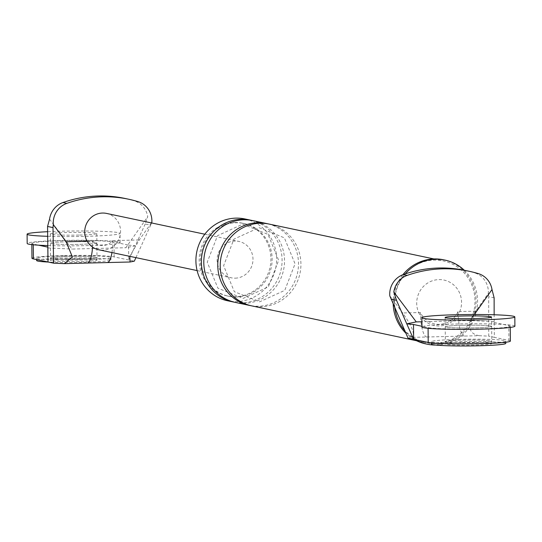 <?xml version="1.0" encoding="UTF-8"?>
<svg xmlns="http://www.w3.org/2000/svg" width="542" height="542" viewBox="0 0 542 542"><rect width="100%" height="100%" fill="white"/><g stroke="black" fill="none" stroke-linecap="round" stroke-linejoin="round"><path stroke-width="0.41" stroke-dasharray="2.71 2.03" d="M514.9 326.169A46.463 2.771 -0.5 0 0 456.289 324.008A46.463 2.771 -0.5 0 0 421.981 326.982M462.367 325.295A23.231 1.389 -0.5 0 0 445.212 326.779A23.231 1.389 -0.5 0 0 474.514 327.863A23.231 1.389 -0.5 0 0 491.669 326.372A23.231 1.389 -0.5 0 0 462.367 325.295A23.231 1.389 -0.5 0 0 445.212 326.779A23.231 1.389 -0.5 0 0 474.514 327.863A23.231 1.389 -0.5 0 0 491.669 326.372A23.231 1.389 -0.5 0 0 462.367 325.295M47.886 245.58A46.463 2.771 -0.5 0 0 85.792 245.621A46.463 2.771 -0.5 0 0 120.1 242.647A46.463 2.771 -0.5 0 0 61.497 240.479A46.463 2.771 -0.5 0 0 27.181 243.453M67.567 241.766A23.231 1.389 -0.5 0 0 50.413 243.256A23.231 1.389 -0.5 0 0 79.715 244.334A23.231 1.389 -0.5 0 0 96.869 242.85A23.231 1.389 -0.5 0 0 67.567 241.766A23.231 1.389 179.5 0 1 96.869 242.85A23.231 1.389 179.5 0 1 79.715 244.334A23.231 1.389 179.5 0 1 50.413 243.256A23.231 1.389 179.5 0 1 67.567 241.766M47.723 236.305A46.463 2.771 -0.5 0 0 85.711 236.346A46.463 2.771 -0.5 0 0 120.019 233.372A46.463 2.771 -0.5 0 0 61.415 231.204A46.463 2.771 -0.5 0 0 47.649 231.698M79.633 235.059A23.231 1.389 -0.5 0 0 96.788 233.575A23.231 1.389 -0.5 0 0 67.486 232.491A23.231 1.389 -0.5 0 0 50.331 233.975A23.231 1.389 -0.5 0 0 79.633 235.059M458.85 339.36A37.168 2.215 179.5 0 1 505.74 341.094A37.168 2.215 179.5 0 1 478.288 343.472A37.168 2.215 179.5 0 1 431.398 341.745A37.168 2.215 179.5 0 1 458.85 339.36M474.643 342.7A23.231 1.389 179.5 0 1 445.341 341.623A23.231 1.389 179.5 0 1 462.495 340.132A23.231 1.389 179.5 0 1 491.797 341.216A23.231 1.389 179.5 0 1 474.643 342.7A23.231 1.389 -0.5 0 0 491.797 341.216A23.231 1.389 -0.5 0 0 462.495 340.132A23.231 1.389 -0.5 0 0 445.341 341.623A23.231 1.389 -0.5 0 0 474.643 342.7M431.418 344.062A37.168 2.215 179.5 0 1 458.871 341.684A37.168 2.215 179.5 0 1 505.761 343.411M462.516 342.449A23.231 1.389 179.5 0 1 491.818 343.533A23.231 1.389 179.5 0 1 474.663 345.024A23.231 1.389 179.5 0 1 445.361 343.94A23.231 1.389 179.5 0 1 462.516 342.449M64.051 255.838A37.168 2.215 179.5 0 1 110.941 257.565A37.168 2.215 179.5 0 1 83.488 259.95A37.168 2.215 179.5 0 1 36.605 258.216A37.168 2.215 179.5 0 1 64.051 255.838M79.843 259.178A23.231 1.389 179.5 0 1 50.541 258.094A23.231 1.389 179.5 0 1 67.696 256.61A23.231 1.389 179.5 0 1 97.004 257.687A23.231 1.389 179.5 0 1 79.843 259.178A23.231 1.389 179.5 0 1 50.541 258.094A23.231 1.389 179.5 0 1 67.696 256.61A23.231 1.389 179.5 0 1 97.004 257.687A23.231 1.389 179.5 0 1 79.843 259.178M36.626 260.533A37.168 2.215 179.5 0 1 64.071 258.155A37.168 2.215 179.5 0 1 110.961 259.889A37.168 2.215 179.5 0 1 83.509 262.267A37.168 2.215 179.5 0 1 48.306 262.043M67.716 258.927A23.231 1.389 179.5 0 1 97.025 260.011A23.231 1.389 179.5 0 1 79.864 261.495A23.231 1.389 179.5 0 1 50.562 260.411A23.231 1.389 179.5 0 1 67.716 258.927M408.018 338.147L411.798 337.375L479.182 335.694L488.742 336.142L488.688 296.698L494.128 297.849M510.381 341.053A41.815 2.493 -0.5 0 0 508.931 340.417L494.351 337.327L494.189 321.691L494.351 337.327L488.742 336.142M465.205 270.431A122.302 117.858 -78.1 0 1 474.426 272.789L478.315 273.608M479.182 335.694C468.125 333.628 466.994 325.451 475.781 311.149L488.335 293.398A20.433 19.688 101.9 0 0 474.426 272.789M458.037 311.596A21.605 20.82 -78.1 0 1 439.318 324.353A21.605 20.82 -78.1 0 1 420.389 312.531L418.661 312.571A23.231 22.385 -78.1 0 1 438.932 279.597A23.231 22.385 -78.1 0 1 459.765 311.548L458.037 311.596A23.231 6.05 -91.4 0 0 464.311 336.067M389.786 295.844L402.645 312.971C412.448 326.806 415.497 334.936 411.798 337.375M443.532 259.787A42.981 41.416 -78.1 0 1 475.896 305.627A42.981 41.416 -78.1 0 1 435.009 344.732A42.981 41.416 -78.1 0 1 425.741 343.879M414.108 339.441A42.981 41.416 -78.1 0 1 405.863 333.188M393.18 304.001A42.981 41.416 -78.1 0 1 402.882 274.713M435.002 343.574A41.815 40.298 -78.1 0 1 425.978 342.747A41.815 40.298 -78.1 0 1 394.488 298.141A41.815 40.298 -78.1 0 1 434.271 260.092A41.815 40.298 -78.1 0 1 443.295 260.926A41.815 40.298 -78.1 0 1 474.785 305.525A41.815 40.298 -78.1 0 1 435.002 343.574M234.727 222.505A37.168 35.819 -78.1 0 1 242.741 223.243A37.168 35.819 -78.1 0 1 270.736 262.89A37.168 35.819 -78.1 0 1 235.377 296.711A37.168 35.819 -78.1 0 1 227.355 295.973A37.168 35.819 -78.1 0 1 199.368 256.325A37.168 35.819 -78.1 0 1 234.727 222.505M244.923 218.954A41.815 40.298 -78.1 0 1 276.413 263.554A41.815 40.298 -78.1 0 1 236.63 301.603A41.815 40.298 -78.1 0 1 227.613 300.776M236.59 296.969A37.168 35.819 -78.1 0 1 228.575 296.23A37.168 35.819 -78.1 0 1 200.581 256.583A37.168 35.819 -78.1 0 1 235.939 222.762A37.168 35.819 -78.1 0 1 243.961 223.5A37.168 35.819 -78.1 0 1 271.948 263.148A37.168 35.819 -78.1 0 1 236.59 296.969M488.335 293.398L488.688 296.698M494.189 321.691L494.148 314.773M474.365 314.502L470.077 320.559L494.162 321.684M510.266 327.422L510.252 326.209A41.815 2.493 -0.5 0 1 473.965 329.001A41.815 2.493 -0.5 0 1 428.078 327.578L421.974 326.291M470.077 320.559L421.933 321.758M510.252 326.209A41.815 2.493 -0.5 0 0 508.803 325.573L508.931 340.417M494.223 322.49L508.803 325.573M420.389 312.531A23.231 6.05 -91.4 0 0 426.662 337.002M475.781 311.149L459.765 311.548A23.231 22.385 -78.1 0 1 439.332 325.972A23.231 22.385 -78.1 0 1 418.661 312.571L402.645 312.971M464.298 270.241A42.981 41.416 -78.1 0 1 474.778 317.029A42.981 41.416 -78.1 0 1 436.466 345.044A42.981 41.416 -78.1 0 1 435.687 345.051M415.565 339.746A42.981 41.416 -78.1 0 1 404.847 330.844M394.922 308.012A42.981 41.416 -78.1 0 1 405.294 273.879M251.596 220.391A41.815 40.298 -78.1 0 1 281.806 265.356A41.815 40.298 -78.1 0 1 242.098 302.761A41.815 40.298 -78.1 0 1 234.293 302.172M252.816 220.628A41.815 40.298 -78.1 0 1 284.306 265.228A41.815 40.298 -78.1 0 1 244.523 303.276A41.815 40.298 -78.1 0 1 235.506 302.45M267.999 223.86A41.815 40.298 -78.1 0 1 298.208 268.825A41.815 40.298 -78.1 0 1 258.493 306.23A41.815 40.298 -78.1 0 1 250.695 305.641M269.218 224.097A41.815 40.298 -78.1 0 1 300.708 268.697A41.815 40.298 -78.1 0 1 260.926 306.745A41.815 40.298 -78.1 0 1 251.908 305.918M31.958 258.256A41.815 2.493 179.5 0 1 68.245 255.465A41.815 2.493 179.5 0 1 114.132 256.888L134.321 261.163M111.957 252.565A23.231 6.05 -91.4 0 0 112.75 240.621A13.936 13.435 -78.1 0 1 92.696 241.122L87.187 241.258M92.54 247.084A23.231 6.05 -91.4 0 0 92.696 241.122M151.353 222.904L139.294 239.964L129.755 256.325M112.75 240.621L118.258 240.485A18.584 17.906 -78.1 0 1 102.804 250.147A18.584 17.906 -78.1 0 1 98.793 249.781M135.92 257.633L150.629 225.174L145.188 224.022L147.736 216.725A20.433 19.688 101.9 0 0 134.05 200.77A122.302 117.858 101.9 0 0 124.829 198.413M145.188 224.022L135.331 245.77L125.819 247.728L147.736 216.725M49.552 219.164L72.005 249.063L125.819 247.728M47.92 247.945L72.005 249.063M150.629 225.174L151.564 222.952M31.836 244.625L31.829 243.419A41.815 2.493 179.5 0 0 33.279 244.056L38.577 245.174M31.829 243.419A41.815 2.493 179.5 0 1 68.116 240.628A41.815 2.493 179.5 0 1 114.003 242.05L114.132 256.888M128.576 245.133L135.304 245.763L128.711 259.97L128.576 245.133L114.003 242.05M235.214 278.161A18.584 17.906 101.9 0 0 252.89 261.251A18.584 17.906 101.9 0 0 238.9 241.427A18.584 17.906 101.9 0 0 234.889 241.055A18.584 17.906 101.9 0 0 217.207 257.965A18.584 17.906 101.9 0 0 231.204 277.789A18.584 17.906 101.9 0 0 235.214 278.161M106.489 213.412A18.584 17.906 -78.1 0 1 118.258 240.485L139.294 239.964M428.078 327.578L428.085 328.303M130.541 261.935L63.163 263.615M33.279 244.056L33.286 244.774M137.939 201.597L134.05 200.77M491.818 343.533L491.587 317.097M445.361 343.94L445.131 317.504M97.025 260.011L96.788 233.575M50.562 260.411L50.331 233.975M120.1 242.647L120.019 233.372M431.412 342.883L431.398 341.745M505.747 342.239L505.74 341.094M36.612 259.571L36.605 258.216M110.961 259.889L110.941 257.565M242.701 224.185L267.972 234.368L278.663 260.343L268.358 286.901L243.195 298.371L217.925 288.195L207.234 262.22L217.532 235.662L242.701 224.185M259.096 227.654L284.367 237.836L295.058 263.812L284.76 290.37L259.598 301.847L234.327 291.664L223.629 265.688L233.934 239.13L259.096 227.654M242.741 223.243L243.961 223.5M227.355 295.973L228.575 296.23M433.939 258.947L443.295 260.926M416.622 340.762L425.978 342.747M204.795 234.212L238.9 241.427M197.105 270.58L231.204 277.789"/><path stroke-width="0.81" d="M421.9 317.707L421.981 326.982A46.463 2.771 -0.5 0 0 480.585 329.15A46.463 2.771 -0.5 0 0 514.9 326.169L514.819 316.894A46.463 2.771 -0.5 0 0 456.208 314.733A46.463 2.771 -0.5 0 0 421.9 317.707A46.463 2.771 -0.5 0 0 480.503 319.868A46.463 2.771 -0.5 0 0 514.819 316.894M474.433 318.588A23.231 1.389 -0.5 0 0 491.587 317.097A23.231 1.389 -0.5 0 0 462.285 316.013A23.231 1.389 -0.5 0 0 445.131 317.504A23.231 1.389 -0.5 0 0 474.433 318.588M47.649 231.698A46.463 2.771 -0.5 0 0 27.1 234.178L27.181 243.453A46.463 2.771 -0.5 0 0 47.886 245.58M27.1 234.178A46.463 2.771 -0.5 0 0 47.723 236.305M505.747 342.239L505.761 343.411A37.168 2.215 179.5 0 1 478.308 345.789A37.168 2.215 179.5 0 1 431.418 344.062L431.412 342.883M48.306 262.043A37.168 2.215 179.5 0 1 36.626 260.533L36.612 259.571M428.085 328.303L428.207 342.422A41.815 2.493 -0.5 0 0 474.094 343.845A41.815 2.493 -0.5 0 0 510.381 341.053L510.266 327.422M428.207 342.422L408.018 338.147L389.786 295.844A20.433 19.688 -78.1 0 1 403.329 274.55A122.302 117.858 -78.1 0 1 465.205 270.431L469.094 271.251A122.302 117.858 -78.1 0 1 478.315 273.608A20.433 19.688 -78.1 0 1 492.001 289.557L494.128 297.849L494.148 314.773M413.634 339.339L406.778 323.865L413.505 324.495L413.634 339.339M391.06 299.123L396.5 300.275L406.778 323.865M396.5 300.275L393.817 292.002A20.433 19.688 -78.1 0 1 407.218 275.377A122.302 117.858 -78.1 0 1 469.094 271.251M402.882 274.713A42.981 41.416 -78.1 0 1 434.264 258.934A42.981 41.416 -78.1 0 1 443.532 259.787L444.989 260.099A42.981 41.416 -78.1 0 1 464.298 270.241M435.687 345.051A42.981 41.416 -78.1 0 1 427.198 344.19L425.741 343.879A42.981 41.416 -78.1 0 1 414.108 339.441M405.863 333.188A42.981 41.416 -78.1 0 1 393.18 304.001M234.293 302.172A41.815 40.298 -78.1 0 1 233.08 301.935L227.613 300.776A41.815 40.298 -78.1 0 1 196.123 256.176A41.815 40.298 -78.1 0 1 235.899 218.128A41.815 40.298 -78.1 0 1 244.923 218.954L250.39 220.113A41.815 40.298 -78.1 0 1 251.596 220.391M492.001 289.557L474.365 314.502M421.974 326.291L413.505 324.495M406.751 323.859L416.263 321.901L393.817 292.002M421.933 321.758L416.263 321.901M405.294 273.879A42.981 41.416 -78.1 0 1 435.721 259.245A42.981 41.416 -78.1 0 1 444.989 260.099M427.198 344.19A42.981 41.416 -78.1 0 1 415.565 339.746M404.847 330.844A42.981 41.416 -78.1 0 1 394.922 308.012M233.08 301.935A41.815 40.298 -78.1 0 1 201.59 257.328A41.815 40.298 -78.1 0 1 241.366 219.28A41.815 40.298 -78.1 0 1 250.39 220.113M250.695 305.641A41.815 40.298 -78.1 0 1 249.476 305.403L235.506 302.45A41.815 40.298 -78.1 0 1 204.016 257.843A41.815 40.298 -78.1 0 1 243.798 219.795A41.815 40.298 -78.1 0 1 252.816 220.628L266.786 223.582A41.815 40.298 -78.1 0 1 267.999 223.86M249.476 305.403A41.815 40.298 -78.1 0 1 217.986 260.797A41.815 40.298 -78.1 0 1 257.768 222.748A41.815 40.298 -78.1 0 1 266.786 223.582M416.622 340.762L251.908 305.918A41.815 40.298 -78.1 0 1 220.418 261.312A41.815 40.298 -78.1 0 1 260.194 223.263A41.815 40.298 -78.1 0 1 269.218 224.097L433.939 258.947M135.92 257.633L134.321 261.163L130.087 261.996L129.755 256.325M53.001 227.599L53.299 224.659L66.151 241.779L72.418 257.043L64.369 263.629L53.604 263.168L53.001 227.599L47.561 226.454L49.552 219.164A20.433 19.688 101.9 0 1 62.953 202.539A122.302 117.858 101.9 0 1 124.829 198.413L128.718 199.239A122.302 117.858 -78.1 0 1 137.939 201.597A20.433 19.688 101.9 0 1 151.848 222.206L151.353 222.904M33.286 244.774L33.414 258.893L53.604 263.168M33.414 258.893A41.815 2.493 179.5 0 1 31.958 258.256L31.836 244.625M106.882 262.524A23.231 6.05 -91.4 0 0 107.255 262.558A23.231 6.05 -91.4 0 0 111.957 252.565M86.822 263.026A23.231 6.05 -91.4 0 0 87.201 263.06L87.201 263.06A23.231 6.05 -91.4 0 0 92.54 247.084M38.577 245.174L47.859 247.138L47.987 261.976L47.561 226.454M151.564 222.952L151.848 222.206M47.892 247.938L47.859 247.138M197.105 270.58L98.793 249.781A18.584 17.906 -78.1 0 1 87.187 241.258A18.584 17.906 -78.1 0 1 102.479 213.047A18.584 17.906 -78.1 0 1 106.489 213.412L204.795 234.212M53.299 224.659A20.433 19.688 -78.1 0 1 66.842 203.365A122.302 117.858 -78.1 0 1 128.718 199.239M403.329 274.55L407.218 275.377M66.842 203.365L62.953 202.539M66.151 241.779L87.187 241.258M130.087 261.996L64.369 263.629"/></g></svg>
